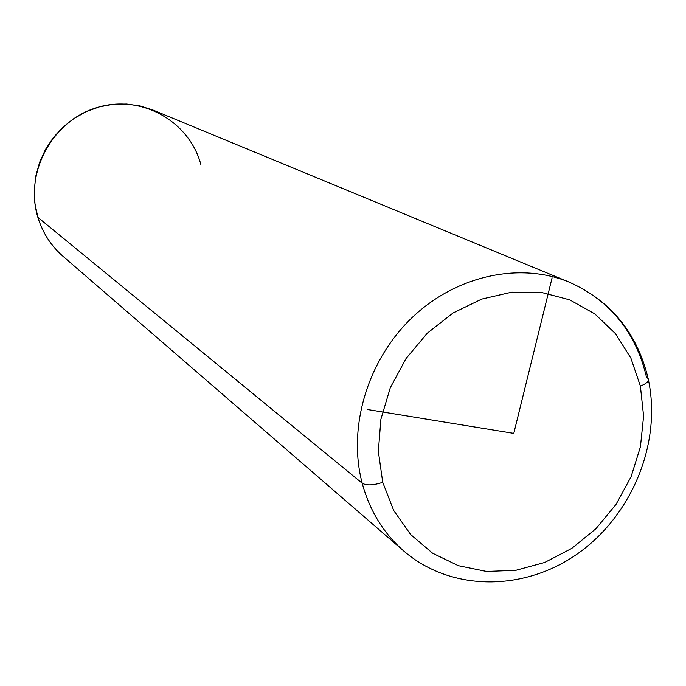 <?xml version="1.0" encoding="UTF-8"?>
<svg xmlns="http://www.w3.org/2000/svg" width="686" height="686" viewBox="0 0 686 686"><rect width="100%" height="100%" fill="white"/><g stroke="black" fill="none" stroke-linecap="round" stroke-linejoin="round"><path stroke-width="1.03" d="M200.887 164.589C189.353 120.968 140.681 93.648 96.392 107.745C51.922 121.182 24.164 173.266 37.884 217.368L34.986 203.793L34.3 189.842L35.861 175.873L39.634 162.265L45.516 149.385L53.354 137.586L62.941 127.184L74.011 118.455L86.256 111.621L99.359 106.879L112.95 104.323L126.678 104.032L140.184 105.97L153.107 110.094L569.414 282.229C519.868 261.649 456.001 275.403 411.66 318.021C367.327 360.613 347.493 427.764 362.191 483.218L37.884 217.368L362.191 483.218C369.703 510.753 383.543 533.331 403.702 550.961C383.543 533.331 369.703 510.753 362.191 483.218C366.521 485.697 373.364 485.405 382.728 482.327L378.346 451.371L380.893 419.266L390.291 387.736L406.069 358.495L427.378 333.122L453.052 312.979L481.692 299.105L511.739 292.185L541.606 292.476L569.74 299.859L594.762 313.854L615.453 333.636L630.888 358.135L640.39 386.098L643.597 416.145L640.424 446.835L631.077 476.736L616.011 504.45L595.945 528.709L571.79 548.371L544.641 562.486L515.769 570.323L486.528 571.447L458.334 565.684L432.6 553.216L410.665 534.548L393.721 510.53L382.728 482.327L393.721 510.53L410.665 534.548L432.6 553.216L458.334 565.684L486.528 571.447L515.769 570.323L544.641 562.486L571.79 548.371L595.945 528.709L616.011 504.45L631.077 476.736L640.424 446.835L643.597 416.145L640.39 386.098C646.718 383.543 649.308 381.03 648.141 378.561L646.521 377.283C635.879 332.23 610.18 300.545 569.414 282.229C610.969 300.905 637.217 333.019 648.141 378.561C649.308 381.03 646.718 383.543 640.39 386.098L630.888 358.135L615.453 333.636L594.762 313.854L569.74 299.859L541.606 292.476L511.739 292.185L481.692 299.105L453.052 312.979L427.378 333.122L406.069 358.495L390.291 387.736L380.893 419.266L378.346 451.371L382.728 482.327C373.364 485.405 366.521 485.697 362.191 483.218C347.493 427.764 367.327 360.613 411.66 318.021C456.001 275.403 519.868 261.649 569.414 282.229M648.467 380.07C661.63 442.993 632.312 514.706 578.487 553.105C524.79 591.624 451.259 592.018 403.702 550.961L62.975 256.272C51.021 245.82 42.661 232.854 37.884 217.368M552.093 277.856L513.788 433.38L367.439 409.508"/></g></svg>
